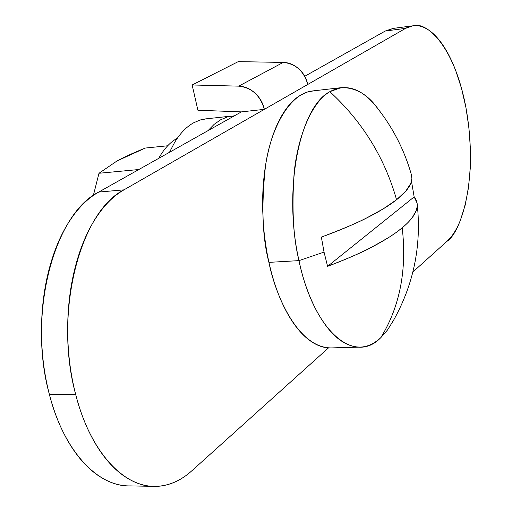 <?xml version="1.0" encoding="UTF-8"?>
<svg xmlns="http://www.w3.org/2000/svg" width="512" height="512" viewBox="0 0 512 512"><rect width="100%" height="100%" fill="white"/><g stroke="black" fill="none" stroke-linecap="round" stroke-linejoin="round"><path stroke-width="0.77" d="M130.81 485.914C120.979 486.202 111.2 483.437 101.485 477.619C90.234 470.861 80.045 460.314 70.918 445.978C61.798 431.565 54.637 414.464 49.446 394.682C44.294 374.842 41.638 354.118 41.491 332.506C41.389 310.899 43.77 290.419 48.64 271.072C53.542 251.782 60.39 235.302 69.171 221.619C77.965 208.019 87.821 198.163 98.752 192.058C54.106 213.792 27.162 314.586 49.446 394.682L75.635 394.31C53.491 313.427 79.936 211.693 123.942 189.862L98.752 192.058L241.402 111.878L264.346 109.35L123.942 189.862L98.752 192.058L241.402 111.878L197.901 110.24L241.402 111.878L264.346 109.35L405.574 28.365L307.776 84.448C303.923 71.078 295.744 63.731 283.226 62.419L238.707 86.144L192.154 84.979L238.24 61.638L283.226 62.419L238.707 86.144C251.68 87.61 260.23 95.347 264.346 109.35L307.776 84.448C306.464 78.266 303.469 73.069 298.784 68.864C294.093 64.672 288.909 62.522 283.226 62.419L238.24 61.638L192.154 84.979L197.901 110.234L192.154 84.979L238.707 86.144C244.589 86.298 249.984 88.582 254.886 92.992C259.776 97.427 262.931 102.88 264.346 109.35L123.942 189.862C113.171 196 103.462 205.926 94.81 219.642C86.163 233.434 79.437 250.061 74.63 269.523C69.856 289.05 67.533 309.715 67.674 331.533C67.859 353.357 70.515 374.285 75.635 394.31L49.446 394.682C63.712 450.637 97.363 486.541 129.408 485.92M191.776 470.848L328.493 347.891L191.776 470.848C180.397 481.082 168.038 486.266 154.694 486.4C123.098 487.046 89.818 450.81 75.635 394.31C80.8 414.291 87.891 431.552 96.922 446.099C105.952 460.57 116.026 471.219 127.136 478.035C138.227 484.787 149.376 487.462 160.582 486.054C171.763 484.614 182.157 479.546 191.776 470.848M412.89 271.974L446.982 241.312L412.89 271.974M393.101 28.416L385.242 31.04L304.755 76.275L385.242 31.04L405.574 28.365L412.774 25.818C426.682 20.998 454.483 46.189 465.939 107.635C479.283 181.894 459.68 233.939 446.982 241.312C452.243 236.544 456.717 229.504 460.41 220.192L465.19 205.082L468.486 187.648L470.234 168.55L470.374 148.403L468.934 127.878L465.939 107.635L461.504 88.32L455.725 70.605C451.424 59.315 446.496 49.894 440.928 42.342C435.354 34.79 429.51 29.754 423.398 27.238C417.274 24.736 411.334 25.114 405.574 28.365L385.242 31.04L393.773 28.326M406.458 224.038L402.208 227.808C407.04 269.811 399.923 306.413 380.858 337.6L387.482 330.022L393.421 320.512M417.21 206.445L416.205 210.662C418.106 205.427 417.427 200.838 414.163 196.902L411.482 181.318L414.163 196.902L417.082 203.066M381.139 337.331L380.858 337.6C399.923 306.413 407.04 269.811 402.208 227.808C409.613 221.626 414.278 215.91 416.205 210.662L412.237 217.651M409.939 220.442L408.147 222.368M332.115 347.898L330.138 347.949C322.112 347.91 314.125 344.461 306.17 337.606C298.208 330.701 290.963 320.736 284.442 307.718C277.926 294.637 272.749 279.52 268.922 262.368C275.462 295.808 298.445 348.922 332.045 347.898L360.941 347.078C328.102 348.09 305.485 294.413 299.002 260.621L268.922 262.368L266.707 251.264L264.493 236.198L263.386 224.736L262.656 209.254C262.323 191.046 263.725 173.978 266.861 158.048C270.022 142.163 274.579 128.762 280.531 117.843C286.49 106.982 293.267 99.36 300.87 94.97L307.373 92.058L313.958 90.79M387.68 238.131L372.051 246.976C363.808 251.642 348.992 258.093 327.597 266.33L324.038 252.096L299.002 260.621L324.038 252.096L321.363 237.107C342.88 228.954 357.805 222.669 366.131 218.234L383.315 208.819L396.57 199.738C384.659 157.664 362.413 121.645 329.837 91.674C299.494 107.066 282.829 190.458 299.002 260.621C313.869 331.821 354.534 365.133 380.858 337.6C374.598 343.462 367.962 346.624 360.941 347.078M376.128 106.49C361.242 88.128 345.811 83.187 329.837 91.674C362.413 121.645 384.659 157.664 396.57 199.738L405.747 191.194L410.797 183.366L411.891 178.63L411.354 174.547C404.218 149.53 392.506 126.874 376.205 106.586M411.315 174.426L411.91 178.682L410.797 183.366C408.806 188.346 404.064 193.805 396.57 199.738C389.037 205.683 378.893 211.846 366.131 218.234C353.325 224.627 338.4 230.918 321.363 237.107L324.038 252.096L327.597 266.33L414.163 196.902L327.597 266.33C344.531 260.019 359.347 253.568 372.051 246.976C384.71 240.39 394.765 233.997 402.208 227.808L397.114 231.776M395.142 233.19L390.918 236.064M340.947 87.693L312.243 90.982C290.054 93.331 271.078 127.309 265.504 165.683C261.197 205.491 262.336 237.722 268.922 262.368L299.002 260.621C293.299 238.214 291.674 209.037 294.125 173.088C297.542 138.202 310.835 102.816 329.837 91.674L340.947 87.693C355.878 87.168 368.672 94.854 379.334 110.758M117.069 160.928L145.286 148.051L167.68 145.786L145.286 148.051C133.683 152.736 124.275 157.024 117.069 160.928L99.008 173.261L117.069 160.928M93.338 195.456L99.008 173.261L93.35 195.443M177.376 138.189L177.171 138.298C170.874 141.766 165.267 147.514 160.346 155.552L158.72 158.349M138.842 169.523L99.008 173.261L138.842 169.523M208.045 130.63L214.118 124.371L220.659 119.776L227.475 116.902L234.406 115.814M206.81 118.765L200.275 119.968L193.843 122.682C186.669 126.579 180.269 133.152 174.637 142.4L169.459 152.314M130.662 485.914L151.699 486.31M392.576 28.486L412.16 25.894M392.787 321.677C413.466 285.229 421.626 246.189 417.254 204.557M205.171 118.944L231.078 116.115"/></g></svg>
